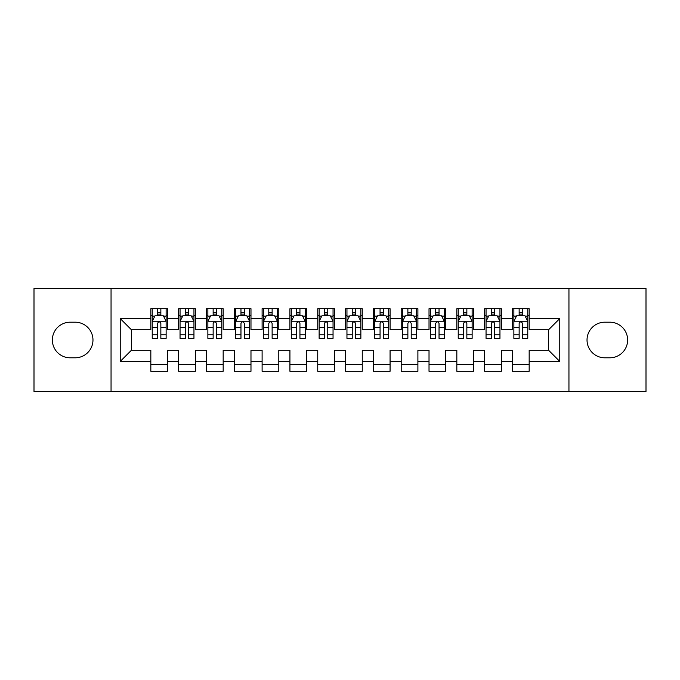 <?xml version="1.0" encoding="UTF-8"?>
<svg xmlns="http://www.w3.org/2000/svg" width="680" height="680" viewBox="0 0 680 680"><rect width="100%" height="100%" fill="white"/><g stroke="black" fill="none" stroke-linecap="round" stroke-linejoin="round"><path stroke-width="1.02" d="M568.947 391.467L646 391.467L646 288.532L568.947 288.532L568.947 391.467L111.052 391.467L111.052 288.532L34 288.532L34 391.467L111.052 391.467M568.947 288.532L111.052 288.532M120.232 361.42L120.232 318.58L150.832 318.58L150.832 329.707L131.368 329.707L131.368 350.293L120.232 361.42L150.832 361.42L150.832 371.297L167.526 371.297L167.526 361.42L178.653 361.42L178.653 371.297L195.347 371.297L195.347 361.42L206.474 361.42L206.474 371.297L223.167 371.297L223.167 361.42L234.294 361.42L234.294 371.297L250.979 371.297L250.979 361.42L262.106 361.42L262.106 371.297L278.8 371.297L278.8 361.42L289.926 361.42L289.926 371.297L306.62 371.297L306.62 361.42L317.747 361.42L317.747 371.297L334.433 371.297L334.433 361.42L345.567 361.42L345.567 371.297L362.253 371.297L362.253 361.42L373.379 361.42L373.379 371.297L390.074 371.297L390.074 361.42L401.2 361.42L401.2 371.297L417.894 371.297L417.894 361.42L429.021 361.42L429.021 371.297L445.706 371.297L445.706 361.42L456.833 361.42L456.833 371.297L473.526 371.297L473.526 361.42L484.653 361.42L484.653 371.297L501.347 371.297L501.347 361.42L512.473 361.42L512.473 371.297L529.167 371.297L529.167 350.293L548.633 350.293L548.633 329.707L529.167 329.707L529.167 318.58L559.767 318.58L559.767 361.42L529.167 361.42M529.167 318.58L529.167 308.703L512.473 308.703L512.473 318.58L501.347 318.58L501.347 308.703L484.653 308.703L484.653 318.58L473.526 318.58L473.526 308.703L456.833 308.703L456.833 318.58L445.706 318.58L445.706 308.703L429.021 308.703L429.021 318.58L417.894 318.58L417.894 308.703L401.2 308.703L401.2 318.58L390.074 318.58L390.074 308.703L373.379 308.703L373.379 318.58L362.253 318.58L362.253 308.703L345.567 308.703L345.567 318.58L334.433 318.58L334.433 308.703L317.747 308.703L317.747 318.58L306.62 318.58L306.62 308.703L289.926 308.703L289.926 318.58L278.8 318.58L278.8 308.703L262.106 308.703L262.106 318.58L250.979 318.58L250.979 308.703L234.294 308.703L234.294 318.58L223.167 318.58L223.167 308.703L206.474 308.703L206.474 318.58L195.347 318.58L195.347 308.703L178.653 308.703L178.653 318.58L167.526 318.58L167.526 308.703L150.832 308.703L150.832 318.58M501.347 361.42L501.347 350.293L512.473 350.293L512.473 361.42M559.767 318.58L548.633 329.707M473.526 361.42L473.526 350.293L484.653 350.293L484.653 361.42M512.473 318.58L512.473 329.707L501.347 329.707L501.347 318.58M445.706 361.42L445.706 350.293L456.833 350.293L456.833 361.42M484.653 318.58L484.653 329.707L473.526 329.707L473.526 318.58M417.894 361.42L417.894 350.293L429.021 350.293L429.021 361.42M456.833 318.58L456.833 329.707L445.706 329.707L445.706 318.58M390.074 361.42L390.074 350.293L401.2 350.293L401.2 361.42M429.021 318.58L429.021 329.707L417.894 329.707L417.894 318.58M362.253 361.42L362.253 350.293L373.379 350.293L373.379 361.42M401.2 318.58L401.2 329.707L390.074 329.707L390.074 318.58M334.433 361.42L334.433 350.293L345.567 350.293L345.567 361.42M373.379 318.58L373.379 329.707L362.253 329.707L362.253 318.58M306.62 361.42L306.62 350.293L317.747 350.293L317.747 361.42M345.567 318.58L345.567 329.707L334.433 329.707L334.433 318.58M278.8 361.42L278.8 350.293L289.926 350.293L289.926 361.42M317.747 318.58L317.747 329.707L306.62 329.707L306.62 318.58M250.979 361.42L250.979 350.293L262.106 350.293L262.106 361.42M289.926 318.58L289.926 329.707L278.8 329.707L278.8 318.58M223.167 361.42L223.167 350.293L234.294 350.293L234.294 361.42M262.106 318.58L262.106 329.707L250.979 329.707L250.979 318.58M195.347 361.42L195.347 350.293L206.474 350.293L206.474 361.42M234.294 318.58L234.294 329.707L223.167 329.707L223.167 318.58M167.526 361.42L167.526 350.293L178.653 350.293L178.653 361.42M206.474 318.58L206.474 329.707L195.347 329.707L195.347 318.58M131.368 350.293L150.832 350.293L150.832 361.42M178.653 318.58L178.653 329.707L167.526 329.707L167.526 318.58M512.473 315.656L513.867 315.656M527.774 315.656L529.167 315.656M484.653 315.656L486.047 315.656M499.953 315.656L501.347 315.656M456.833 315.656L458.226 315.656M472.133 315.656L473.526 315.656M429.021 315.656L430.406 315.656M444.32 315.656L445.706 315.656M401.2 315.656L402.594 315.656M416.5 315.656L417.894 315.656M373.379 315.656L374.774 315.656M388.679 315.656L390.074 315.656M345.567 315.656L346.953 315.656M360.868 315.656L362.253 315.656M317.747 315.656L319.132 315.656M333.047 315.656L334.433 315.656M289.926 315.656L291.32 315.656M305.226 315.656L306.62 315.656M262.106 315.656L263.5 315.656M277.406 315.656L278.8 315.656M234.294 315.656L235.679 315.656M249.594 315.656L250.979 315.656M206.474 315.656L207.868 315.656M221.774 315.656L223.167 315.656M178.653 315.656L180.047 315.656M193.953 315.656L195.347 315.656M150.832 315.656L152.226 315.656M166.132 315.656L167.526 315.656M150.832 364.344L167.526 364.344M178.653 364.344L195.347 364.344M206.474 364.344L223.167 364.344M234.294 364.344L250.979 364.344M262.106 364.344L278.8 364.344M289.926 364.344L306.62 364.344M317.747 364.344L334.433 364.344M345.567 364.344L362.253 364.344M373.379 364.344L390.074 364.344M401.2 364.344L417.894 364.344M429.021 364.344L445.706 364.344M456.833 364.344L473.526 364.344M484.653 364.344L501.347 364.344M512.473 364.344L529.167 364.344M120.232 318.58L131.368 329.707M548.633 350.293L559.767 361.42M70.167 322.192A17.807 17.807 0 0 0 52.36 340A17.807 17.807 0 0 0 70.167 357.808L75.174 357.808A17.807 17.807 0 0 0 92.973 340A17.807 17.807 0 0 0 75.174 322.192L70.167 322.192M609.832 357.808A17.807 17.807 0 0 0 627.64 340A17.807 17.807 0 0 0 609.832 322.192L604.826 322.192A17.807 17.807 0 0 0 587.027 340A17.807 17.807 0 0 0 604.826 357.808L609.832 357.808M160.854 312.324L157.513 312.324M166.132 334.841L160.854 334.841L160.854 338.334L166.132 338.334L166.132 321.359L163.353 315.8L155.006 315.8L152.226 321.359L152.226 338.334L157.513 338.334L157.513 334.841L152.226 334.841M152.226 321.359L152.226 308.703M166.132 321.359L166.132 308.703M157.513 315.8L157.513 308.703M160.854 308.703L160.854 315.8M160.854 334.841L160.854 323.45C159.74 321.308 158.627 321.308 157.513 323.45L157.513 334.841M160.854 315.656L157.513 315.656M188.666 312.324L185.334 312.324M193.953 334.841L188.666 334.841L188.666 338.334L193.953 338.334L193.953 321.359L191.173 315.8L182.827 315.8L180.047 321.359L180.047 338.334L185.334 338.334L185.334 334.841L180.047 334.841M180.047 321.359L180.047 308.703M193.953 321.359L193.953 308.703M185.334 315.8L185.334 308.703M188.666 308.703L188.666 315.8M188.666 334.841L188.666 323.45C187.561 321.308 186.447 321.308 185.334 323.45L185.334 334.841M188.666 315.656L185.334 315.656M216.487 312.324L213.146 312.324M221.774 334.841L216.487 334.841L216.487 338.334L221.774 338.334L221.774 321.359L218.994 315.8L210.647 315.8L207.868 321.359L207.868 338.334L213.146 338.334L213.146 334.841L207.868 334.841M207.868 321.359L207.868 308.703M221.774 321.359L221.774 308.703M213.146 315.8L213.146 308.703M216.487 308.703L216.487 315.8M216.487 334.841L216.487 323.45C215.373 321.308 214.26 321.308 213.146 323.45L213.146 334.841M216.487 315.656L213.146 315.656M244.307 312.324L240.966 312.324M249.594 334.841L244.307 334.841L244.307 338.334L249.594 338.334L249.594 321.359L246.806 315.8L238.468 315.8L235.679 321.359L235.679 338.334L240.966 338.334L240.966 334.841L235.679 334.841M235.679 321.359L235.679 308.703M249.594 321.359L249.594 308.703M240.966 315.8L240.966 308.703M244.307 308.703L244.307 315.8M244.307 334.841L244.307 323.45C243.194 321.308 242.08 321.308 240.966 323.45L240.966 334.841M244.307 315.656L240.966 315.656M272.127 312.324L268.787 312.324M277.406 334.841L272.127 334.841L272.127 338.334L277.406 338.334L277.406 321.359L274.626 315.8L266.279 315.8L263.5 321.359L263.5 338.334L268.787 338.334L268.787 334.841L263.5 334.841M263.5 321.359L263.5 308.703M277.406 321.359L277.406 308.703M268.787 315.8L268.787 308.703M272.127 308.703L272.127 315.8M272.127 334.841L272.127 323.45C271.014 321.308 269.9 321.308 268.787 323.45L268.787 334.841M272.127 315.656L268.787 315.656M299.94 312.324L296.607 312.324M305.226 334.841L299.94 334.841L299.94 338.334L305.226 338.334L305.226 321.359L302.447 315.8L294.1 315.8L291.32 321.359L291.32 338.334L296.607 338.334L296.607 334.841L291.32 334.841M291.32 321.359L291.32 308.703M305.226 321.359L305.226 308.703M296.607 315.8L296.607 308.703M299.94 308.703L299.94 315.8M299.94 334.841L299.94 323.45C298.834 321.308 297.721 321.308 296.607 323.45L296.607 334.841M299.94 315.656L296.607 315.656M327.76 312.324L324.42 312.324M333.047 334.841L327.76 334.841L327.76 338.334L333.047 338.334L333.047 321.359L330.267 315.8L321.921 315.8L319.132 321.359L319.132 338.334L324.42 338.334L324.42 334.841L319.132 334.841M319.132 321.359L319.132 308.703M333.047 321.359L333.047 308.703M324.42 315.8L324.42 308.703M327.76 308.703L327.76 315.8M327.76 334.841L327.76 323.45C326.647 321.308 325.533 321.308 324.42 323.45L324.42 334.841M327.76 315.656L324.42 315.656M355.58 312.324L352.24 312.324M360.868 334.841L355.58 334.841L355.58 338.334L360.868 338.334L360.868 321.359L358.079 315.8L349.732 315.8L346.953 321.359L346.953 338.334L352.24 338.334L352.24 334.841L346.953 334.841M346.953 321.359L346.953 308.703M360.868 321.359L360.868 308.703M352.24 315.8L352.24 308.703M355.58 308.703L355.58 315.8M355.58 334.841L355.58 323.45C354.467 321.308 353.353 321.308 352.24 323.45L352.24 334.841M355.58 315.656L352.24 315.656M383.392 312.324L380.06 312.324M388.679 334.841L383.392 334.841L383.392 338.334L388.679 338.334L388.679 321.359L385.9 315.8L377.553 315.8L374.774 321.359L374.774 338.334L380.06 338.334L380.06 334.841L374.774 334.841M374.774 321.359L374.774 308.703M388.679 321.359L388.679 308.703M380.06 315.8L380.06 308.703M383.392 308.703L383.392 315.8M383.392 334.841L383.392 323.45C382.287 321.308 381.174 321.308 380.06 323.45L380.06 334.841M383.392 315.656L380.06 315.656M411.213 312.324L407.873 312.324M416.5 334.841L411.213 334.841L411.213 338.334L416.5 338.334L416.5 321.359L413.721 315.8L405.374 315.8L402.594 321.359L402.594 338.334L407.873 338.334L407.873 334.841L402.594 334.841M402.594 321.359L402.594 308.703M416.5 321.359L416.5 308.703M407.873 315.8L407.873 308.703M411.213 308.703L411.213 315.8M411.213 334.841L411.213 323.45C410.1 321.308 408.995 321.308 407.873 323.45L407.873 334.841M411.213 315.656L407.873 315.656M439.034 312.324L435.693 312.324M444.32 334.841L439.034 334.841L439.034 338.334L444.32 338.334L444.32 321.359L441.533 315.8L433.194 315.8L430.406 321.359L430.406 338.334L435.693 338.334L435.693 334.841L430.406 334.841M430.406 321.359L430.406 308.703M444.32 321.359L444.32 308.703M435.693 315.8L435.693 308.703M439.034 308.703L439.034 315.8M439.034 334.841L439.034 323.45C437.92 321.308 436.806 321.308 435.693 323.45L435.693 334.841M439.034 315.656L435.693 315.656M466.854 312.324L463.513 312.324M472.133 334.841L466.854 334.841L466.854 338.334L472.133 338.334L472.133 321.359L469.353 315.8L461.006 315.8L458.226 321.359L458.226 338.334L463.513 338.334L463.513 334.841L458.226 334.841M458.226 321.359L458.226 308.703M472.133 321.359L472.133 308.703M463.513 315.8L463.513 308.703M466.854 308.703L466.854 315.8M466.854 334.841L466.854 323.45C465.74 321.308 464.627 321.308 463.513 323.45L463.513 334.841M466.854 315.656L463.513 315.656M494.666 312.324L491.334 312.324M499.953 334.841L494.666 334.841L494.666 338.334L499.953 338.334L499.953 321.359L497.173 315.8L488.827 315.8L486.047 321.359L486.047 338.334L491.334 338.334L491.334 334.841L486.047 334.841M486.047 321.359L486.047 308.703M499.953 321.359L499.953 308.703M491.334 315.8L491.334 308.703M494.666 308.703L494.666 315.8M494.666 334.841L494.666 323.45C493.561 321.308 492.447 321.308 491.334 323.45L491.334 334.841M494.666 315.656L491.334 315.656M522.486 312.324L519.146 312.324M527.774 334.841L522.486 334.841L522.486 338.334L527.774 338.334L527.774 321.359L524.994 315.8L516.647 315.8L513.867 321.359L513.867 338.334L519.146 338.334L519.146 334.841L513.867 334.841M513.867 321.359L513.867 308.703M527.774 321.359L527.774 308.703M519.146 315.8L519.146 308.703M522.486 308.703L522.486 315.8M522.486 334.841L522.486 323.45C521.373 321.308 520.26 321.308 519.146 323.45L519.146 334.841M522.486 315.656L519.146 315.656M166.065 321.224L152.294 321.224M152.226 316.132L154.844 316.132M163.523 316.132L166.132 316.132M157.513 327.386L152.226 327.386M166.132 327.386L160.854 327.386M160.854 314.092L157.513 314.092M193.885 321.224L180.115 321.224M180.047 316.132L182.656 316.132M191.344 316.132L193.953 316.132M185.334 327.386L180.047 327.386M193.953 327.386L188.666 327.386M188.666 314.092L185.334 314.092M221.705 321.224L207.935 321.224M207.868 316.132L210.477 316.132M219.155 316.132L221.774 316.132M213.146 327.386L207.868 327.386M221.774 327.386L216.487 327.386M216.487 314.092L213.146 314.092M249.518 321.224L235.748 321.224M235.679 316.132L238.298 316.132M246.976 316.132L249.594 316.132M240.966 327.386L235.679 327.386M249.594 327.386L244.307 327.386M244.307 314.092L240.966 314.092M277.338 321.224L263.568 321.224M263.5 316.132L266.118 316.132M274.797 316.132L277.406 316.132M268.787 327.386L263.5 327.386M277.406 327.386L272.127 327.386M272.127 314.092L268.787 314.092M305.159 321.224L291.389 321.224M291.32 316.132L293.93 316.132M302.608 316.132L305.226 316.132M296.607 327.386L291.32 327.386M305.226 327.386L299.94 327.386M299.94 314.092L296.607 314.092M332.979 321.224L319.209 321.224M319.132 316.132L321.75 316.132M330.429 316.132L333.047 316.132M324.42 327.386L319.132 327.386M333.047 327.386L327.76 327.386M327.76 314.092L324.42 314.092M360.791 321.224L347.021 321.224M346.953 316.132L349.571 316.132M358.25 316.132L360.868 316.132M352.24 327.386L346.953 327.386M360.868 327.386L355.58 327.386M355.58 314.092L352.24 314.092M388.611 321.224L374.841 321.224M374.774 316.132L377.392 316.132M386.07 316.132L388.679 316.132M380.06 327.386L374.774 327.386M388.679 327.386L383.392 327.386M383.392 314.092L380.06 314.092M416.432 321.224L402.662 321.224M402.594 316.132L405.203 316.132M413.882 316.132L416.5 316.132M407.873 327.386L402.594 327.386M416.5 327.386L411.213 327.386M411.213 314.092L407.873 314.092M444.252 321.224L430.482 321.224M430.406 316.132L433.024 316.132M441.702 316.132L444.32 316.132M435.693 327.386L430.406 327.386M444.32 327.386L439.034 327.386M439.034 314.092L435.693 314.092M472.065 321.224L458.294 321.224M458.226 316.132L460.844 316.132M469.523 316.132L472.133 316.132M463.513 327.386L458.226 327.386M472.133 327.386L466.854 327.386M466.854 314.092L463.513 314.092M499.885 321.224L486.115 321.224M486.047 316.132L488.656 316.132M497.344 316.132L499.953 316.132M491.334 327.386L486.047 327.386M499.953 327.386L494.666 327.386M494.666 314.092L491.334 314.092M527.706 321.224L513.935 321.224M513.867 316.132L516.477 316.132M525.156 316.132L527.774 316.132M519.146 327.386L513.867 327.386M527.774 327.386L522.486 327.386M522.486 314.092L519.146 314.092"/></g></svg>
